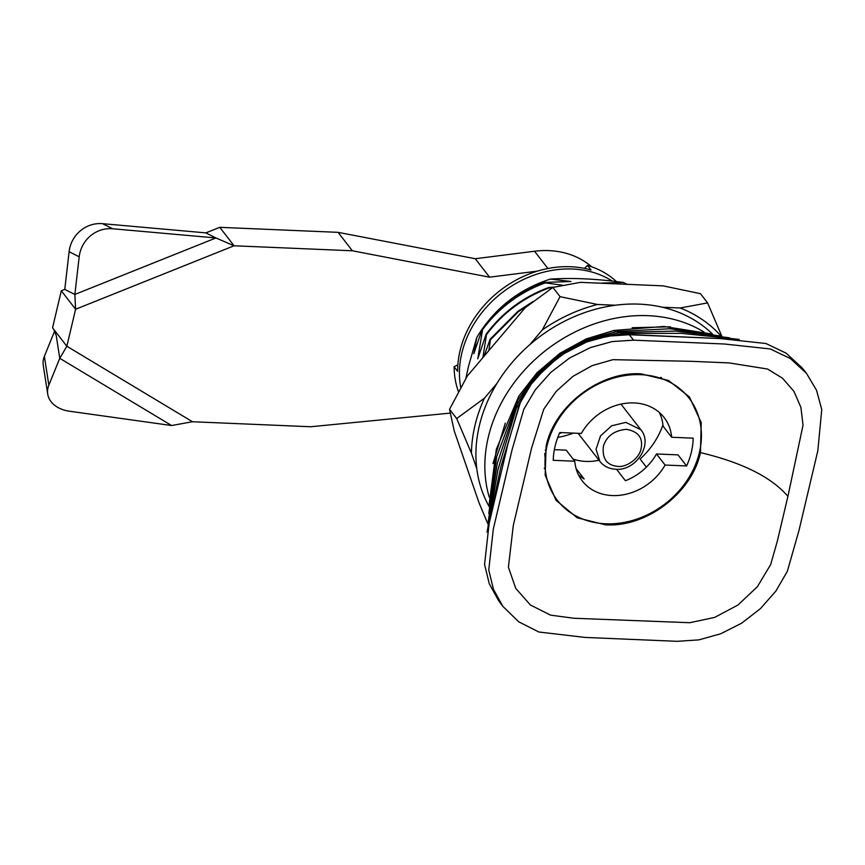 <?xml version="1.0" encoding="UTF-8"?>
<svg xmlns="http://www.w3.org/2000/svg" width="865" height="865" viewBox="0 0 865 865"><rect width="100%" height="100%" fill="white"/><g stroke="black" fill="none" stroke-linecap="round" stroke-linejoin="round"><path stroke-width="1.3" d="M487.914 523.974L479.048 502.835L454.266 431.051L449.541 409.329L467.262 376.07L525.152 307.778L552.886 287.429L580.339 282.347L663.012 285.85L700.466 293.678L707.613 302.901L680.16 307.983A146.899 121.359 -37.8 0 1 721.151 336.161M471.425 453.195A146.899 121.359 -37.8 0 1 474.95 425.569A146.899 121.359 -37.8 0 1 484.422 398.203L456.688 418.552L471.425 453.195L476.788 468.733M721.832 336.28L707.613 302.901M529.769 344.703L542.312 329.922A146.899 121.359 -37.8 0 1 597.488 304.48L615.393 305.237M484.422 398.203L496.953 383.411M662.255 307.226L680.16 307.983M597.488 304.48L560.033 296.652L542.312 329.922M552.886 287.429L560.033 296.652M449.541 409.329L456.688 418.552M489.201 504.111L496.337 449.281L518.805 396.127L537.024 372.761L559.947 353.277L586.178 338.907L614.107 330.441L663.833 326.462L711.03 333.901M488.779 513.583L496.726 456.515L517.702 400.441L535.846 375.172L559.785 354.207L587.649 339.275L617.145 331.446L669.975 328.754L720.415 336.031M488.12 522.406L497.321 463.164L516.935 404.496L534.894 377.432L559.774 355.039L589.195 339.599L620.194 332.441L675.879 331.057L729.552 337.815M487.309 530.764L498.024 469.392L516.394 408.356L534.094 379.573L559.86 355.785L590.806 339.869L623.243 333.447L681.382 333.339L738.072 339.253M612.301 335.479L626.314 334.441L739.186 339.383M633.591 340.161L724.502 344.011L770.283 348.963L790.415 358.575L806.515 373.356L816.528 390.266L821.75 409.556L817.836 450.708L798.968 530.515L787.323 571.365L775.927 591.022L760.411 608.646L741.651 623.189L720.686 633.785L698.779 639.895L677.154 641.322L585.108 637.429L538.852 632.012L518.74 621.827L502.9 606.419L493.45 589.314L488.757 569.992L493.31 529.099L512.048 449.865L523.801 409.286L535.294 389.812L550.81 372.393L569.516 358.045L590.363 347.6L612.117 341.578L633.591 340.161L629.288 334.733L607.836 336.139L586.092 342.151L565.267 352.596L546.583 366.922L531.088 384.33L519.606 403.771L507.852 444.34L489.125 523.574L484.573 564.423L489.255 583.734L498.694 600.818L502.9 606.419M806.515 373.356L802.136 367.885L786.058 353.125L765.947 343.513L720.188 338.572L629.288 334.733M616.464 281.579A98.307 81.213 142.2 0 0 587.454 265.425L591.022 270.01A98.34 81.245 142.2 0 0 570.738 266.734A98.34 81.245 142.2 0 0 457.65 371.377L454.103 366.792A98.307 81.213 142.2 0 0 458.45 391.672M559.406 433.441A98.307 81.213 142.2 0 0 561.98 432.619M628.509 375.129A98.307 81.213 142.2 0 0 628.92 374.275M465.857 378.448L468.452 366.522L476.723 337.566C493.829 308.978 518.362 289.483 550.313 279.092C572.522 277.687 596.85 278.811 623.308 282.477L602.116 283.06L605.987 283.428M712.717 334.258A142.098 117.391 142.2 0 0 639.322 304.145A142.098 117.391 142.2 0 0 505.149 371.269A142.098 117.391 142.2 0 0 489.071 506.414M670.483 326.808L632.174 327.716M641.127 373.864L668.515 380.481L689.427 396.949L701.234 422.628L700.445 452.611C692 492.942 646.393 527.618 605.446 524.817L577.215 517.789L556.044 500.305L545.166 475.199L546.129 446.081C554.454 405.912 600.126 370.999 641.127 373.864M522.828 485.135L531.672 447.735L543.75 409.232L556.238 391.369L572.835 376.416L592.244 365.592L612.917 359.667L690.919 361.3L729.195 362.922L767.623 369.041L782.576 378.286L793.94 391.358L800.904 407.361L803.034 425.158L787.918 496.359L777.289 541.306L770.661 564.553L757.426 586.654L738.018 604.992L714.566 617.448L689.74 622.713L574.014 618.259L550.637 615.166L530.396 604.992L515.756 588.395L508.404 567.202L513.302 525.455L522.828 485.135M631.537 374.037A82.716 68.335 -37.8 0 1 631.266 374.869M573.538 433.106A82.716 68.335 -37.8 0 1 557.784 437.398M487.092 532.159L500.835 466.927L520.568 401.76M505.301 423.136L492.974 463.597M506.76 329.479L494.066 344.454M529.629 304.156L518.286 311.768L490.423 339.75L488.855 350.595M532.927 301.571L517.93 311.303L490.066 339.285L490.423 339.75M484.054 356.261L490.066 339.285M551.567 288.294L549.167 287.937C523.639 297.355 502.749 312.935 486.487 334.668L482.886 357.634M549.167 287.937L548.81 287.472C523.282 296.89 502.392 312.47 486.13 334.214L486.487 334.668M562.564 285.245L545.242 282.866C519.703 292.284 498.813 307.864 482.562 329.597L477.772 358.791L486.13 334.214M548.81 287.472L554.151 287.115M545.242 282.866L544.885 282.401C519.346 291.819 498.456 307.399 482.205 329.143L482.562 329.597M476.723 337.566L473.836 353.72L482.205 329.143M544.885 282.401L570.976 281.493L550.313 279.092M623.308 282.477L627.038 284.325M587.454 265.425L584.459 268.388M457.866 364.76L454.103 366.792M626.52 429.332C614.172 430.467 606.462 436.133 603.381 446.34C602.051 458.655 606.841 465.338 617.761 466.376C626.001 467.695 639.722 458.71 641.225 447.951C642.998 437.69 638.089 431.484 626.52 429.332M661.249 377.529L662.287 378.87M665.088 465.046A51.77 42.763 -37.8 0 1 582.286 480.951A51.77 42.763 -37.8 0 1 574.771 461.218L553.254 460.31A74.541 61.577 -37.8 0 1 559.828 432.532L581.334 433.441A51.77 42.763 -37.8 0 1 664.125 417.536A51.77 42.763 -37.8 0 1 671.651 437.257L693.168 438.177A74.541 61.577 -37.8 0 1 686.594 465.954L678.019 454.882L656.503 453.974L665.088 465.046L686.594 465.954M646.382 467.122L640.122 459.045A74.541 61.577 142.2 0 0 660.146 431.83A74.541 61.577 142.2 0 0 662.936 424.866M661.303 378.524A74.541 61.577 142.2 0 0 660.719 377.356M544.269 468.181L545.307 469.522M544.745 453.509A74.541 61.577 142.2 0 0 545.155 458.028M545.296 450.038L545.999 450.946M554.66 425.861L554.141 425.202M557.017 421.709L556.152 421.666M574.771 461.218L566.197 450.157L554.346 449.649M578.555 474.993A51.77 42.763 142.2 0 0 584.145 478.972L576.09 468.581M573.073 459.034A51.77 42.763 142.2 0 0 598.991 460.245M616.54 469.263L625.417 480.724A51.77 42.763 142.2 0 0 656.503 453.974M605.587 523.79A83.343 68.854 142.2 0 0 699.417 452.471A83.343 68.854 142.2 0 0 640.835 374.686A83.343 68.854 142.2 0 0 546.994 446.016A83.343 68.854 142.2 0 0 605.587 523.79M671.651 437.257L663.077 426.196A51.77 42.763 142.2 0 0 659.292 412.421M627.925 375.194L627.363 374.459M595.38 384.698L595.844 385.293M44.374 356.348L48.84 385.185A31.064 22.036 171.2 0 0 47.716 394.083L43.25 365.246A31.064 22.036 -8.8 0 1 44.374 356.348L54.722 330.873M47.716 394.083A31.064 22.036 171.2 0 0 69.514 411.232L171.594 425.526L59.761 358.326L66.854 346.249L75.601 309.248L74.855 294.457L79.191 256.808L69.114 251.715A31.064 29.886 -63.2 0 1 102.567 223.678L205.848 232.88L219.775 227.333L338.074 232.339L352.369 250.785L489.568 277.178L537.392 271.134M102.567 223.678L112.645 228.76L215.926 237.962L234.069 245.779L219.775 227.333M450.243 413.102L310.773 426.748L192.473 421.742L66.854 346.249L52.56 327.803L61.307 290.802L75.601 309.248L234.069 245.779L352.369 250.785M338.074 232.339L475.274 258.732L489.568 277.178M475.274 258.732L534.538 251.239A88.003 72.703 -37.8 0 1 591.671 266.788M192.473 421.742L171.594 425.526M48.84 385.185L59.761 358.326L56.236 335.577L53.673 329.241M61.307 290.802L64.767 289.375L74.855 294.457L215.926 237.962L205.848 232.88M112.645 228.76A31.064 29.886 116.8 0 0 79.191 256.808M64.767 289.375L69.114 251.715M615.134 331.749L614.107 330.441M618.097 332.657L617.145 331.446M621.081 333.566L620.194 332.441M624.065 334.474L623.243 333.447M612.279 281.082A98.361 81.256 142.2 0 0 572.533 269.026A98.361 81.256 142.2 0 0 461.802 353.201A98.361 81.256 142.2 0 0 460.742 387.444M703.926 332.009A142.098 117.391 142.2 0 0 648.253 315.682A142.098 117.391 142.2 0 0 489.244 497.191M787.918 496.359C771.439 477.134 742.278 462.559 700.445 452.611M640.814 429.7L625.827 422.401L611.685 425.785L600.505 435.884L596.061 449.281L599.888 461.402C603.802 466.257 609.09 468.873 615.75 469.241C636.002 471.144 653.432 444.232 640.814 429.7L620.984 404.117M534.538 251.239L547.913 268.507M578.112 433.3L599.888 461.402"/></g></svg>
